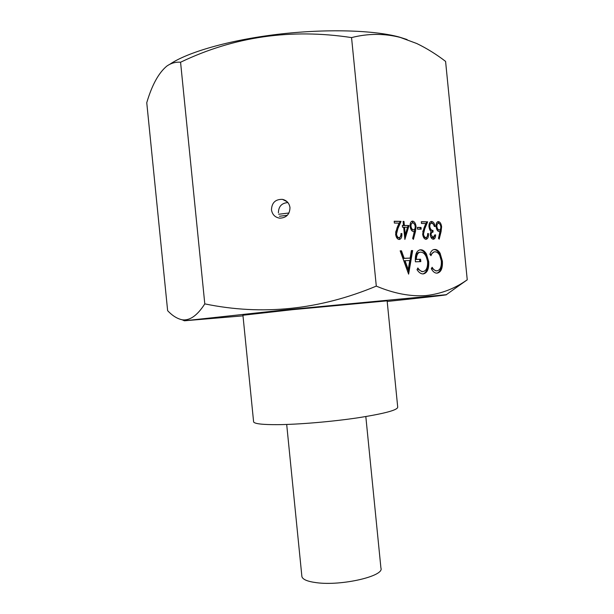 <?xml version="1.0" encoding="UTF-8"?>
<svg xmlns="http://www.w3.org/2000/svg" width="614" height="614" viewBox="0 0 614 614"><rect width="100%" height="100%" fill="white"/><g stroke="black" fill="none" stroke-linecap="round" stroke-linejoin="round"><path stroke-width="0.92" d="M301.835 575.955L301.904 576.63C302.725 579.509 307.56 581.519 316.41 582.671C341.399 586.17 384.679 576.078 380.926 568.096L365.821 416.561M387.112 300.637L397.711 407.105C397.818 410.052 384.51 413.621 357.801 417.819C332.159 421.649 299.256 424.451 278.042 424.658C262.807 424.742 254.664 423.837 253.62 421.948L253.574 421.45M271.465 209.804C272.278 214.593 275.034 217.379 279.731 218.17C286.339 217.893 289.754 214.378 289.985 207.624C289.271 203.173 286.776 200.417 282.486 199.366C275.486 199.182 271.81 202.658 271.465 209.804M242.937 315.235L292.571 309.671L387.135 300.845M242.998 315.849L184.369 320.784L282.187 310.193L446.317 294.697C448.734 294.82 423.192 297.69 387.196 301.451M425.978 295.572C410.451 296.677 393.896 293.523 376.298 286.116C319.449 309.84 262.278 315.757 204.792 303.876C197.332 315.542 189.787 320.846 182.166 319.787C177.185 318.727 172.342 315.696 167.637 310.692L146.754 102.707C151.942 85.116 158.612 72.928 166.762 66.143C171.014 63.142 175.612 61.837 180.57 62.237C234.072 36.579 291.067 28.367 351.553 37.592C368.016 33.394 384.272 33.348 400.328 37.439L416.737 43.51C426.722 48.322 436.339 54.285 445.587 61.408L467.246 279.823L465.612 280.905C453.731 289.025 440.514 293.914 425.978 295.572M169.832 64.27C187.262 52.297 229.099 40.148 277.198 34.384C325.297 28.62 373.65 30.025 399.315 37.063L407.105 39.557M278.403 212.812C278.533 206.457 281.696 203.042 287.897 202.574M416.054 226.436L415.486 231.455L413.399 239.376L412.631 238.432L414.488 231.417L413.506 231.578C411.725 231.286 410.597 229.559 410.121 226.405C409.96 223.181 410.766 221.416 412.531 221.124L412.616 221.117C414.435 221.447 415.578 223.22 416.054 226.436L415.202 226.574M412.646 250.558L408.617 274.143L400.167 250.842L401.472 250.811L404.181 258.31L410.144 258.11L411.372 250.589L412.646 250.558L411.672 250.696L408.072 272.639M351.553 37.592L376.298 286.116M442.402 261.18C442.748 268.41 440.982 272.393 437.107 273.138L436.823 273.138C434.743 273.138 432.908 271.657 431.312 268.694L432.141 267.282C433.561 269.746 435.157 270.928 436.945 270.82C440.123 270.214 441.581 266.967 441.32 261.065C440.391 255.14 438.281 252.039 434.973 251.778C433.231 251.855 431.903 253.152 430.99 255.662L429.892 254.349C430.944 251.141 432.563 249.522 434.743 249.468C436.723 249.361 438.511 250.627 440.1 253.267L442.402 261.18L441.451 261.303C441.834 267.888 440.322 271.833 436.907 273.138M428.702 261.595C429.056 269.009 427.221 273.115 423.184 273.921L422.931 273.928C420.79 273.852 418.825 272.439 417.029 269.699L417.842 267.965C419.416 270.306 421.127 271.503 422.985 271.565C426.246 270.928 427.789 267.65 427.597 261.733C426.523 255.601 424.22 252.4 420.69 252.147C418.004 252.3 416.553 254.718 416.338 259.392L420.582 259.238L420.813 261.602L415.417 261.81C414.88 254.403 416.591 250.389 420.559 249.783C422.747 249.683 424.696 251.08 426.423 253.973L428.702 261.595L427.743 261.725C428.135 268.479 426.553 272.547 423 273.928M441.612 226.712L441.098 231.547L439.179 239.184L438.473 238.278L440.169 231.509L439.256 231.67C437.598 231.394 436.546 229.728 436.094 226.681C435.94 223.55 436.692 221.854 438.35 221.593L438.396 221.585C440.084 221.907 441.159 223.611 441.612 226.712L440.821 226.835M431.066 234.847L433.169 237.495L434.819 234.893L435.633 234.893C435.556 237.564 434.796 239.015 433.354 239.23C431.788 239.084 430.752 237.626 430.237 234.84L430.967 231.355L429.831 229.905L428.979 226.881C428.856 223.55 429.693 221.746 431.481 221.47L431.611 221.462C433.338 221.677 434.52 223.35 435.149 226.482L434.328 226.474L433.384 224.133L431.627 223.204C430.376 223.312 429.762 224.494 429.792 226.743C430.391 229.321 431.45 230.519 432.97 230.35L433.039 232.084C431.849 232 431.189 232.921 431.066 234.847L430.26 234.97M423.491 234.064C423.86 236.229 424.65 237.388 425.863 237.526C427.152 237.326 427.743 236.014 427.628 233.589L428.465 233.589C428.649 237.035 427.828 238.93 425.993 239.283C424.251 239.053 423.138 237.365 422.662 234.203L423.952 228.07L425.832 223.542L421.473 223.473L421.304 221.715L427.651 221.823L424.742 228.83L423.491 234.064L422.662 234.195M417.374 227.387L421.02 227.426L421.196 229.183L417.551 229.16L417.374 227.387M404.373 225.461L409.031 225.522L404.872 239.437L403.667 227.257L402.515 227.249L402.339 225.438L403.482 225.453L403.083 221.393L403.966 221.408L404.373 225.461L403.398 225.622L409.031 225.522M396.514 234.064C396.897 236.313 397.749 237.511 399.062 237.656C400.451 237.441 401.088 236.083 400.973 233.573L401.871 233.573C402.063 237.142 401.165 239.115 399.192 239.475C397.312 239.245 396.122 237.488 395.616 234.21L397.028 227.84L399.077 223.135L394.38 223.066L394.196 221.24L401.042 221.362L397.88 228.631L396.514 234.064L395.616 234.203M459.118 285.541L467.246 279.823M180.57 62.237L204.792 303.876M431.627 268.157L435.986 270.943L436.945 270.82M435.986 270.943L436.462 270.881M434.021 251.909L430.383 254.933M440.1 253.267L439.148 253.398C437.559 250.758 435.771 249.491 433.783 249.606L434.743 249.468M439.148 253.398L441.451 261.303M417.428 268.848L422.018 271.687L422.985 271.565M422.018 271.687L422.501 271.626M419.723 252.277C417.036 252.431 415.586 254.848 415.363 259.522L416.338 259.392M415.363 259.522L420.582 259.238M419.615 259.369L419.838 261.641M426.423 253.973L425.456 254.104C423.737 251.21 421.78 249.814 419.592 249.921L420.559 249.783M425.456 254.104L427.743 261.725M400.205 250.957L401.472 250.811M400.489 250.949L403.206 258.44L404.181 258.31M403.206 258.44L410.144 258.11M405.048 260.704L404.073 260.835L407.289 269.692L408.264 269.569L409.745 260.528L405.048 260.704L408.264 269.569M440.691 228.485L438.488 238.301M439.217 231.655L440.169 231.509M437.836 221.677L438.396 221.585M437.652 221.761L440.115 224.463M438.143 223.358L436.07 224.962M436.5 228.669L438.711 230.035M436.892 226.597C437.283 228.723 438.066 229.843 439.256 229.951C440.376 229.836 440.898 228.73 440.806 226.643C440.445 224.563 439.685 223.442 438.526 223.304L438.457 223.304C437.36 223.465 436.838 224.563 436.892 226.597L436.101 226.727M438.304 230.096L439.256 229.951M430.644 236.605L432.218 237.633L433.169 237.495M434.804 235.016L435.633 234.893M434.628 235.922L433.085 239.207M430.89 221.577L431.611 221.462M430.782 221.623L433.576 224.417M431.627 223.204L430.667 223.35L428.979 225.016M428.979 226.873L429.792 226.743M429.355 228.738L432.01 230.496L432.97 230.35M432.01 230.496L432.179 232.215M432.54 232.161L430.207 233.734M423.038 236.091L424.903 237.672L425.863 237.526M424.903 237.672L425.302 237.61M427.636 233.719L428.465 233.589M427.521 235.638L425.763 239.268M421.319 221.884L427.651 221.823M426.692 221.984L423.783 228.984L424.742 228.83M423.783 228.984L422.724 231.808M417.39 227.548L421.02 227.426M420.06 227.571L420.222 229.175M415.133 227.986L412.692 238.508M413.483 231.578L414.488 231.417M411.979 221.224L412.616 221.117M411.825 221.293L414.603 224.356M412.332 222.959L410.075 224.931M410.451 228.17L412.999 229.874M410.981 226.32C411.388 228.523 412.232 229.682 413.514 229.797C414.719 229.674 415.279 228.531 415.187 226.366C414.811 224.202 413.997 223.043 412.746 222.897L412.662 222.897C411.487 223.074 410.927 224.21 410.981 226.32L410.121 226.451M412.539 229.951L413.514 229.797M408.064 225.676L404.68 237.488M402.354 225.607L403.482 225.453M403.099 221.554L403.966 221.408M407.489 227.295L404.549 227.264L405.309 234.893L407.489 227.295M403.674 227.41L404.549 227.264M404.434 235.032L405.309 234.893M395.907 235.784L398.079 237.81L399.062 237.656M398.079 237.81L398.532 237.741M400.98 233.711L401.871 233.573M400.934 235.177L398.993 239.468M394.219 221.416L401.042 221.362M400.067 221.516L396.905 228.784L397.88 228.631M396.905 228.784L395.616 232.276M287.352 215.291L279.447 216.251M288.971 212.989L278.664 214.255M440.146 231.693L441.098 231.547M414.519 231.601L415.486 231.455M242.914 315.028L253.62 421.948M301.904 576.63L286.692 424.458M184.369 320.784L182.166 319.787M446.317 294.697L465.612 280.905M282.486 199.366L287.145 201.753M438.35 221.593L437.866 221.669M431.481 221.47L430.974 221.554"/></g></svg>
